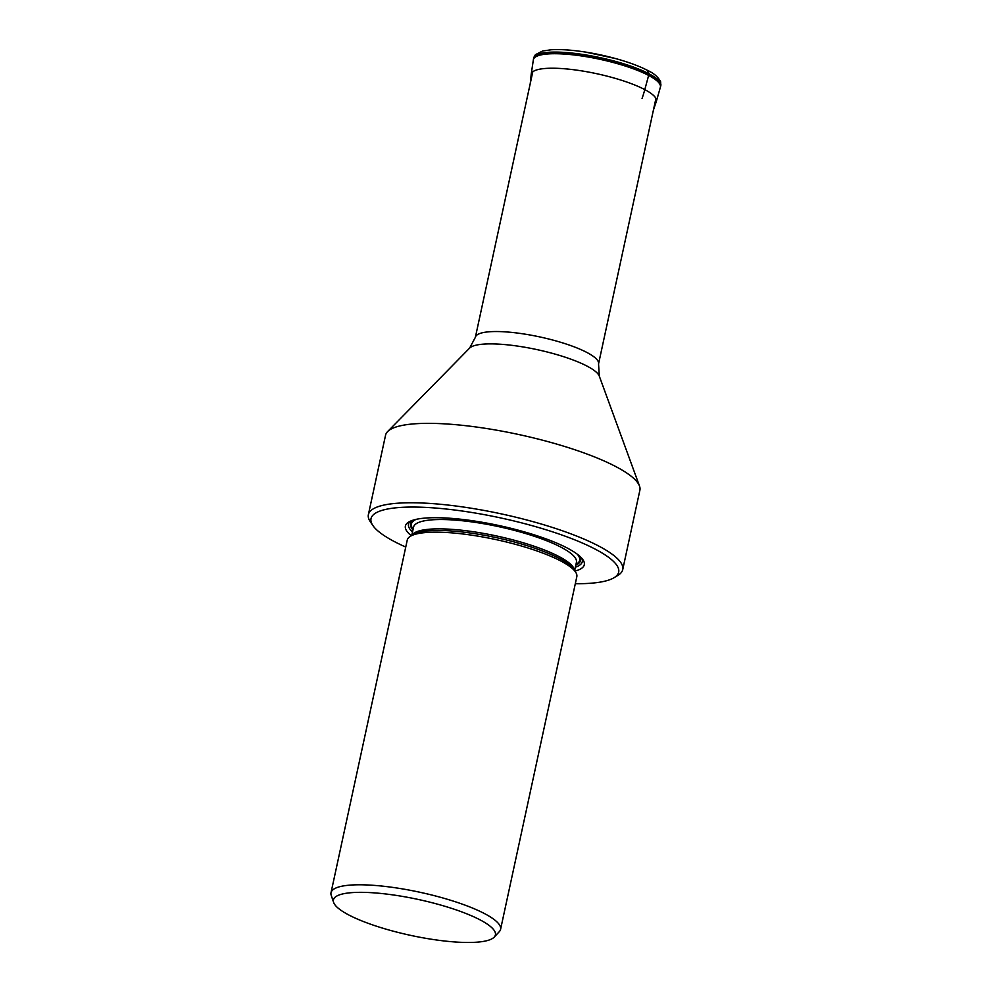 <?xml version="1.0" encoding="UTF-8"?>
<svg xmlns="http://www.w3.org/2000/svg" width="992" height="992" viewBox="0 0 992 992"><rect width="100%" height="100%" fill="white"/><g stroke="black" fill="none" stroke-linecap="round" stroke-linejoin="round"><path stroke-width="1.49" d="M341.719 894.176A82.869 18.364 12.2 0 1 403.942 896.656A82.869 18.364 12.2 0 1 480.388 920.03A82.869 18.364 12.2 0 1 494.202 937.118A82.869 18.364 12.2 0 1 432.152 939.35A82.869 18.364 12.2 0 1 348.44 914.785A82.869 18.364 12.2 0 1 333.61 902.398A82.869 18.364 12.2 0 1 341.719 894.176M333.61 902.398L331.216 895.317A86.738 19.22 12.2 0 1 331.018 892.701A86.738 19.22 12.2 0 1 337.02 887.555A86.738 19.22 12.2 0 1 366.432 884.926A86.738 19.22 12.2 0 1 411.407 890.518A86.738 19.22 12.2 0 1 484.84 913.768A86.738 19.22 12.2 0 1 500.576 929.355A86.738 19.22 12.2 0 1 499.311 931.662L494.202 937.118M500.576 929.355L576.811 576.736A86.738 19.22 -167.8 0 0 575.521 571.987A86.738 19.22 -167.8 0 0 442.68 532.307A86.738 19.22 -167.8 0 0 410.39 536.288A86.738 19.22 -167.8 0 0 407.253 540.07L331.018 892.701M574.901 571.094A91.512 20.274 -167.8 0 0 582.936 559.724A91.512 20.274 -167.8 0 0 442.767 517.849A91.512 20.274 -167.8 0 0 408.704 522.052A91.512 20.274 -167.8 0 0 411.32 535.73M405.74 547.051A126.691 28.074 12.2 0 1 393.998 541.384A126.691 28.074 12.2 0 1 372.905 525.549A126.691 28.074 12.2 0 1 371.529 523.032A126.691 28.074 12.2 0 1 447.95 509.218A126.691 28.074 12.2 0 1 595.696 549.394A126.691 28.074 12.2 0 1 614.085 577.691A126.691 28.074 12.2 0 1 575.298 583.718M372.905 525.549L370.326 521.755A130.101 28.83 12.2 0 1 370.128 521.457A130.101 28.83 12.2 0 1 368.379 514.637A130.101 28.83 12.2 0 1 458.515 506.354A130.101 28.83 12.2 0 1 599.118 546.245A130.101 28.83 12.2 0 1 622.716 569.631A130.101 28.83 12.2 0 1 618.004 575.31L614.085 577.691M622.716 569.631L639.89 490.209A130.101 28.83 -167.8 0 0 639.505 486.043A130.101 28.83 -167.8 0 0 616.292 466.835A130.101 28.83 -167.8 0 0 475.689 426.932A130.101 28.83 -167.8 0 0 387.624 431.582A130.101 28.83 -167.8 0 0 385.553 435.215L368.379 514.637M533.386 59.619A65.001 14.396 12.2 0 1 533.423 59.384A65.001 14.396 12.2 0 1 578.77 55.168A65.001 14.396 12.2 0 1 648.731 75.057A65.001 14.396 12.2 0 1 660.486 86.85L660.796 85.622A65.05 14.409 -167.8 0 0 649.028 73.817L647.925 70.581C639.592 66.228 628.804 62.223 615.548 58.553A62.422 13.826 -167.8 0 1 615.772 58.615A62.422 13.826 -167.8 0 1 647.64 70.457L648.731 75.057A13.578 10.391 117.9 0 1 648.632 75.429L644.8 89.615A101.643 77.785 117.9 0 1 642.06 98.481M615.548 58.553A62.422 13.826 -167.8 0 0 586.036 52.167A62.422 13.826 -167.8 0 0 585.813 52.142L615.772 58.615M649.028 73.817A65.05 14.409 -167.8 0 0 579.03 53.915A65.05 14.409 -167.8 0 0 533.646 58.131L535.37 54.721L542.599 51.001L551.316 49.761C560.74 49.203 572.31 50.009 586.036 52.167M533.646 58.131L533.349 59.855A64.988 14.396 12.2 0 1 578.497 55.515A64.988 14.396 12.2 0 1 648.632 75.429A64.988 14.396 12.2 0 1 660.362 87.308L660.486 86.85A65.001 14.396 12.2 0 1 660.424 87.085M660.362 87.308L656.357 101.32A64.034 14.186 12.2 0 0 644.8 89.615A64.034 14.186 -167.8 0 0 575.695 69.998A64.034 14.186 -167.8 0 0 531.204 74.264L533.349 59.855M575.521 571.987L573.537 569.086A84.122 18.637 -167.8 0 0 444.701 530.596A84.122 18.637 -167.8 0 0 413.391 534.465L410.39 536.288M411.94 535.345A83.328 18.464 12.2 0 1 445.557 528.996A83.328 18.464 12.2 0 1 529.666 544.757A83.328 18.464 12.2 0 1 574.492 570.487M574.628 570.685L576.426 562.34A83.328 18.464 -167.8 0 0 534.006 536.176A83.328 18.464 -167.8 0 0 447.578 519.659A83.328 18.464 -167.8 0 0 413.552 527.124L411.742 535.469M416.156 519.349A86.056 19.071 -167.8 0 0 413.106 529.182M575.98 564.398A86.056 19.071 -167.8 0 0 577.257 554.181M579.316 555.83A86.974 19.27 12.2 0 1 575.819 565.142M412.945 529.926A86.974 19.27 12.2 0 1 413.614 520.006M412.498 531.997A88.908 19.691 12.2 0 1 410.378 521.172M581.771 558.223A88.908 19.691 12.2 0 1 575.372 567.213M639.505 486.043L599.317 376.166A66.997 14.843 -167.8 0 0 587.363 366.271A66.997 14.843 -167.8 0 0 519.92 346.444A66.997 14.843 -167.8 0 0 469.613 348.118L387.624 431.582M469.613 348.118L475.379 337.28A63.004 13.962 12.2 0 1 519.548 333.337A63.004 13.962 12.2 0 1 587.115 352.582A63.004 13.962 12.2 0 1 598.548 363.903L655.935 98.431M660.796 85.622L660.635 81.803C658.341 77.178 654.1 73.433 647.925 70.581M653.43 110.038L656.357 101.32M531.204 74.264L530.274 83.415M599.317 376.166L598.548 363.903M475.379 337.28L532.778 71.796"/></g></svg>
